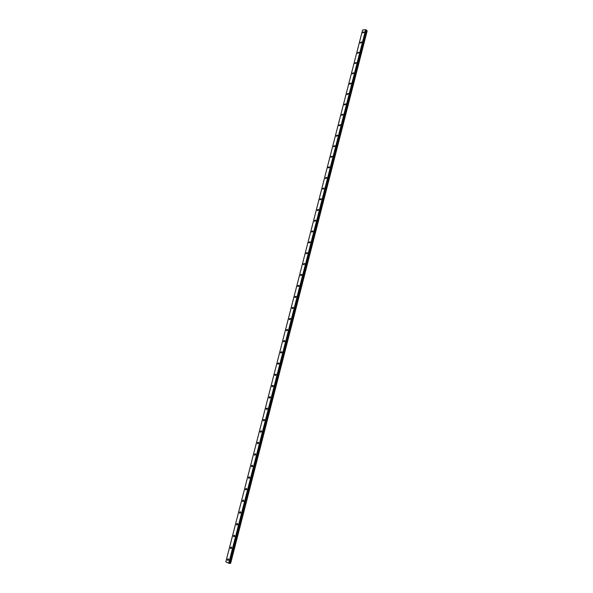 <?xml version="1.0" encoding="UTF-8"?>
<svg xmlns="http://www.w3.org/2000/svg" width="593" height="593" viewBox="0 0 593 593"><rect width="100%" height="100%" fill="white"/><g stroke="black" fill="none" stroke-linecap="round" stroke-linejoin="round"><path stroke-width="0.89" d="M366 30.161L229.261 563.209L230.647 563.343L367.178 30.851L366.415 30.206L229.647 563.335M228.646 559.94L227.69 560.467L227.408 559.355L228.364 558.828L228.646 559.94L227.69 560.467L227.408 559.355L228.364 558.828M231.685 548.095L230.721 548.621L230.447 547.524L231.418 546.998L231.685 548.095L230.721 548.621L230.447 547.524L231.411 546.998M234.717 536.28L233.738 536.806L233.479 535.731L234.457 535.205L234.717 536.28L233.738 536.813L233.479 535.731L234.457 535.205M237.741 524.516L236.748 525.035L236.496 523.982L237.489 523.456L237.741 524.516L236.755 525.042L236.496 523.982L237.489 523.456M240.751 512.782L239.75 513.308L239.505 512.263L240.513 511.744L240.751 512.782L239.75 513.308L239.505 512.263L240.506 511.744M243.753 501.092L242.745 501.611L242.507 500.588L243.523 500.069L243.753 501.092L242.745 501.611L242.507 500.588L243.523 500.069M246.747 489.44L245.724 489.959L245.495 488.958L246.525 488.432L246.747 489.44L245.724 489.959L245.502 488.958L246.525 488.432M249.727 477.825L248.697 478.343L248.482 477.358L249.512 476.839L249.727 477.825L248.697 478.343L248.482 477.358L249.512 476.839M251.454 465.794L252.499 465.275L252.707 466.246L251.662 466.765L251.454 465.794M252.707 466.246L251.662 466.765L251.447 465.794L252.492 465.275M255.665 454.705L254.612 455.224L254.412 454.275L255.472 453.756L255.665 454.705L254.612 455.224L254.412 454.275L255.464 453.756M258.622 443.201L257.555 443.72L257.362 442.786L258.429 442.267L258.622 443.201L257.555 443.72L257.362 442.786L258.429 442.267M261.565 431.734L260.49 432.253L260.305 431.341L261.38 430.822L261.565 431.734L260.49 432.253L260.305 431.341L261.38 430.822M264.5 420.311L263.418 420.822L263.24 419.926L264.322 419.414L264.5 420.311L263.418 420.822L263.24 419.926L264.322 419.414M267.428 408.918L266.331 409.437L266.161 408.555L267.258 408.036L267.421 408.918L266.331 409.437L266.161 408.555L267.258 408.036M270.341 397.562L269.237 398.081L269.074 397.214L270.178 396.702L270.341 397.562L269.237 398.081L269.074 397.214L270.178 396.702M273.247 386.251L272.135 386.762L271.979 385.917L273.091 385.398L273.247 386.251L272.135 386.762L271.979 385.917L273.091 385.398M274.878 374.65L275.997 374.139L276.145 374.969L275.026 375.488L274.878 374.65M276.145 374.969L275.026 375.488L274.87 374.65L275.997 374.139M279.029 363.724L277.902 364.243L277.761 363.42L278.888 362.909L279.029 363.724L277.902 364.243L277.761 363.42L278.888 362.909M281.905 352.516L280.771 353.035L280.637 352.227L281.771 351.716L281.905 352.516L280.771 353.035L280.637 352.227L281.771 351.716M284.781 341.346L283.632 341.864L283.498 341.071L284.647 340.56L284.781 341.346L283.632 341.864L283.506 341.071L284.647 340.56M287.635 330.212L286.486 330.731L286.36 329.953L287.516 329.434L287.635 330.212L286.486 330.731L286.36 329.953L287.516 329.434M290.488 319.108L289.325 319.627L289.206 318.871L290.37 318.352L290.488 319.108L289.332 319.627L289.214 318.871L290.37 318.352M293.327 308.049L292.164 308.568L292.045 307.819L293.216 307.3L293.327 308.041L292.164 308.568L292.053 307.819L293.216 307.3M296.159 297.019L294.988 297.538L294.877 296.804L296.055 296.285L296.159 297.019L294.988 297.538L294.884 296.804L296.055 296.285M298.983 286.019L297.805 286.545L297.701 285.826L298.887 285.307L298.983 286.019L297.805 286.545L297.701 285.826L298.879 285.3M301.8 275.063L300.614 275.589L300.51 274.878L301.704 274.359L301.8 275.063L300.614 275.589L300.518 274.885L301.704 274.359M304.602 264.137L303.408 264.663L303.32 263.974L304.513 263.448L304.602 264.137L303.416 264.663L303.32 263.974L304.513 263.448M307.404 253.248L306.203 253.782L306.114 253.1L307.315 252.566L307.404 253.248L306.203 253.782L306.114 253.1L307.315 252.566M308.901 242.255L310.102 241.729L310.191 242.396L308.983 242.93L308.901 242.255M310.191 242.396L308.983 242.922L308.894 242.255L310.102 241.729M312.963 231.574L311.755 232.108L311.673 231.448L312.889 230.914L312.963 231.574L311.755 232.108L311.673 231.448L312.889 230.914M315.735 220.789L314.52 221.322L314.446 220.678L315.661 220.144L315.735 220.789L314.52 221.322L314.446 220.678L315.661 220.144M317.203 209.944L318.426 209.403L318.5 210.033L317.277 210.574L317.203 209.944M318.5 210.033L317.277 210.574L317.203 209.937L318.426 209.403M321.25 199.315L320.02 199.856L319.953 199.233L321.184 198.692L321.25 199.315L320.027 199.856L319.953 199.233L321.184 198.692M323.993 188.633L322.762 189.174L322.696 188.567L323.934 188.018L323.993 188.626L322.762 189.174L322.696 188.567L323.926 188.018M326.728 177.974L325.49 178.53L325.431 177.93L326.669 177.381L326.728 177.974L325.49 178.53L325.431 177.93L326.669 177.381M329.456 167.359L328.211 167.915L328.151 167.322L329.397 166.774L329.456 167.359L328.218 167.915L328.159 167.322L329.397 166.774M332.176 156.774L330.931 157.33L330.872 156.752L332.117 156.196L332.176 156.774L330.931 157.33L330.872 156.752L332.117 156.196M333.585 146.212L334.83 145.656L334.882 146.219L333.637 146.782L333.585 146.212M334.882 146.219L333.629 146.782L333.577 146.212L334.83 145.656M337.587 135.708L336.335 136.271L336.283 135.708L337.536 135.145L337.587 135.701L336.327 136.271L336.283 135.708L337.536 135.145M340.278 125.219L339.018 125.79L338.974 125.234L340.234 124.671L340.278 125.219L339.018 125.79L338.974 125.234L340.234 124.671M342.962 114.768L341.701 115.338L341.657 114.797L342.917 114.227L342.962 114.76L341.701 115.338L341.657 114.797L342.917 114.227M344.333 104.39L345.6 103.812L345.637 104.346L344.37 104.924L344.333 104.39M345.637 104.346L344.37 104.924L344.325 104.39L345.6 103.812M348.306 93.953L347.038 94.539L346.994 94.013L348.269 93.435L348.306 93.953L347.038 94.539L346.994 94.013L348.269 93.435M350.967 83.598L349.692 84.184L349.655 83.672L350.93 83.087L350.967 83.598L349.692 84.184L349.655 83.672L350.93 83.087M353.621 73.273L352.338 73.866L352.301 73.362L353.584 72.769L353.621 73.273L352.338 73.866L352.301 73.362L353.584 72.769M356.26 62.977L354.977 63.577L354.948 63.08L356.23 62.487L356.26 62.977L354.977 63.577L354.948 63.08L356.23 62.48M358.898 52.718L357.609 53.318L357.579 52.829L358.869 52.228L358.898 52.718L357.609 53.318L357.579 52.829L358.869 52.228M361.522 42.488L360.233 43.096L360.203 42.614L361.493 42.007L361.522 42.488L360.233 43.096L360.203 42.614L361.493 42.007M364.139 32.289L362.849 32.904L362.82 32.43L364.117 31.814L364.139 32.289L362.849 32.904L362.82 32.43L364.117 31.822M362.597 29.984L225.822 561.875L229.18 563.35L365.866 29.702L362.597 29.984L225.822 561.927M366.066 29.887L229.18 563.343L366.074 29.887M366.415 30.206L366.044 30.154M365.681 29.65L228.705 563.298M365.866 29.702L228.913 563.35M366.459 30.221L229.699 563.343M366.148 30.139L229.365 563.261M366.2 30.147L229.409 563.276"/></g></svg>
